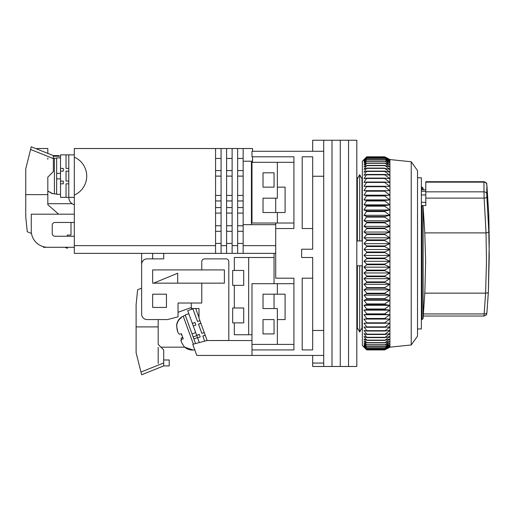 <?xml version="1.0" encoding="UTF-8"?>
<svg xmlns="http://www.w3.org/2000/svg" width="515" height="515" viewBox="0 0 515 515"><rect width="100%" height="100%" fill="white"/><g stroke="black" fill="none" stroke-linecap="round" stroke-linejoin="round"><path stroke-width="0.77" d="M362.341 328.956L361.414 328.956L359.682 331.988L357.371 327.933L357.371 265.779L361.994 265.779L361.994 327.933L359.682 331.988L359.682 265.779M417.517 177.765L421.379 177.765L421.379 328.956L417.517 328.956M312.676 228.531L302.196 228.531L302.196 156.798L312.676 156.798L312.676 249.221L301.642 249.221L301.642 257.5L312.676 257.5L312.676 349.923L302.196 349.923L302.196 278.19L312.676 278.19M312.676 176.259L323.716 176.259L323.716 330.463L312.676 330.463M251.983 151.281L251.983 156.798L293.917 156.798L293.917 228.531L275.712 228.531L275.712 278.19L293.917 278.19L293.917 349.923L251.983 349.923L251.983 355.44L323.716 355.44L323.716 151.281L251.983 151.281M312.676 355.44L312.676 363.062L323.716 363.062L323.716 355.44L323.716 366.48L331.988 366.48L331.988 140.247L331.988 366.48L340.267 366.48L340.267 140.247L340.267 366.48L348.546 366.48L348.546 140.247L348.546 366.48L356.824 366.48L356.824 140.247L323.716 140.247L323.716 151.281L323.716 140.247L312.676 140.247L312.676 151.281M312.676 363.062L312.676 366.48L323.716 366.48M359.682 240.949L361.994 240.949L361.994 178.795L359.682 174.74L359.682 240.949L357.371 240.949L357.371 178.795L359.682 174.74L361.414 177.765L362.341 177.765M251.983 349.923L251.983 283.707L277.366 283.707L277.366 294.194L285.091 294.194L285.091 319.577L277.366 319.577L277.366 344.406L251.983 344.406M293.917 344.406L277.366 344.406M277.366 283.707L293.917 283.707M293.917 162.315L277.366 162.315L277.366 187.145L285.091 187.145L285.091 212.528L277.366 212.528L277.366 223.014L293.917 223.014M359.682 331.988L357.957 328.956L356.824 328.956M356.824 177.765L357.957 177.765L359.682 174.74M277.366 294.194L263.017 294.194L263.017 308.543L277.366 308.543L277.366 319.577M263.017 333.92L274.051 333.92L274.051 319.577L263.017 319.577L263.017 333.92M277.366 162.315L251.983 162.315L251.983 223.014L277.366 223.014M263.017 187.145L263.017 172.802L274.051 172.802L274.051 187.145L263.017 187.145M277.366 212.528L263.017 212.528L263.017 198.185L277.366 198.185L277.366 187.145M411.234 161.768L417.517 170.594L417.517 336.128L411.234 344.96L411.234 161.768L389.926 159.56L389.926 347.168L384.699 349.923L389.926 347.084L384.699 349.685L389.926 346.659L384.699 349.067L389.926 345.868L384.699 348.069L389.926 344.709L384.699 346.698L389.926 343.19L384.699 344.96L389.926 341.316L384.699 342.861L389.926 339.095L384.699 340.409L389.926 336.54L384.699 337.615L389.926 333.649L384.699 334.486L389.926 330.443L384.699 331.036L389.926 326.935L384.699 327.276L389.926 323.137L384.699 323.233L384.699 322.802L389.926 319.062L384.699 318.907L384.699 318.457L389.926 314.729L384.699 314.33L384.699 313.847L389.926 310.152L384.699 309.502L384.699 309L389.926 305.356L384.699 304.462L384.699 303.94L389.926 300.348L384.699 299.215L384.699 298.674L389.926 295.159L384.699 293.788L384.699 293.228L389.926 289.803L384.699 288.2L384.699 287.628L389.926 284.306L384.699 282.478L384.699 281.892L389.926 278.686L384.699 276.639L384.699 276.04L389.926 272.963L384.699 270.71L384.699 270.105L389.926 267.163L384.699 264.71L384.699 264.098L389.926 261.311L384.699 258.672L384.699 258.054L389.926 255.427L384.699 252.601L384.699 251.99L389.926 249.537L384.699 246.543L384.699 245.925L389.926 243.659L384.699 240.505L384.699 239.9L389.926 237.814L384.699 234.525L384.699 233.919L389.926 232.04L384.699 228.615L384.699 228.016L389.926 226.349L384.699 222.802L384.699 222.216L389.926 220.761L384.699 217.111L384.699 216.538L389.926 215.302L384.699 211.562L384.699 211.008L389.926 209.991L384.699 206.18L384.699 205.646L389.926 204.854L384.699 200.985L384.699 200.464L389.926 199.91L384.699 195.99L384.699 195.5L389.926 195.172L384.699 191.226L384.699 190.756L389.926 190.672L384.699 186.707L384.699 186.263L389.926 186.411L384.699 182.452L384.699 182.04L389.926 182.419L384.699 178.48L384.699 178.093L389.926 178.705L384.699 174.797L384.699 174.443L389.926 175.287L384.699 171.431L384.699 171.102L389.926 172.177L384.699 168.379L389.926 169.384L384.699 165.412L389.926 166.924L384.699 163.081L389.926 164.806L384.699 161.111L389.926 163.043L384.699 159.502L389.926 161.626L384.699 158.26L389.926 160.577L384.699 157.397L389.926 159.895L384.699 156.914L389.926 159.579L384.699 156.805L366.751 156.805L363.996 159.579L366.751 156.914L363.996 159.895L366.751 157.397L363.996 160.577L366.751 158.26L363.996 161.626L366.751 159.502L363.996 163.043L366.751 161.111L363.996 164.806L366.751 163.081L363.996 166.924L366.751 165.412L363.996 169.384L366.751 168.09L363.996 172.177L366.751 171.102L363.996 175.287L366.751 174.443L363.996 178.705L366.751 178.093L363.996 182.419L366.751 182.04L363.996 186.411L366.751 186.263L363.996 190.672L366.751 190.756L363.996 195.172L366.751 195.5L363.996 199.91L366.751 200.464L363.996 204.854L366.751 205.646L363.996 209.991L366.751 211.008L363.996 215.302L366.751 216.538L363.996 220.761L366.751 222.216L366.751 222.802L363.996 226.349L366.751 228.016L366.751 228.615L363.996 232.04L366.751 233.919L366.751 234.525L363.996 237.814L366.751 239.9L366.751 240.505L363.996 243.659L366.751 245.925L366.751 246.543L363.996 249.537L366.751 251.99L366.751 252.601L363.996 255.427L366.751 258.054L366.751 258.672L363.996 261.311L366.751 264.098L366.751 264.71L363.996 267.163L366.751 270.105L366.751 270.71L363.996 272.963L366.751 276.04L366.751 276.639L363.996 278.686L366.751 281.892L366.751 282.478L363.996 284.306L366.751 287.628L366.751 288.2L363.996 289.803L366.751 293.228L366.751 293.788L363.996 295.159L366.751 298.674L366.751 299.215L363.996 300.348L366.751 303.94L366.751 304.462L363.996 305.356L366.751 309L366.751 309.502L363.996 310.152L366.751 313.847L366.751 314.33L363.996 314.729L366.751 318.457L366.751 318.907L363.996 319.062L366.751 322.802L366.751 323.233L363.996 323.137L366.751 326.883L366.751 327.276L363.996 326.935L366.751 330.669L366.751 331.036L363.996 330.443L366.751 334.145L366.751 334.486L363.996 333.649L366.751 337.312L363.996 336.54L366.751 340.138L363.996 339.095L366.751 342.861L363.996 341.316L366.751 344.96L363.996 343.19L366.751 346.698L363.996 344.709L366.751 348.069L363.996 345.868L366.751 349.067L363.996 346.659L366.751 349.685L363.996 347.084L366.751 349.917L362.341 345.507L362.341 161.214L366.004 157.545M366.751 349.917L384.699 349.923L366.751 349.917M384.699 349.685L366.751 349.685M384.699 349.64L366.751 349.64M384.699 349.067L366.751 349.067M384.699 348.983L366.751 348.983M384.699 348.069L366.751 348.069M384.699 347.947L366.751 347.947M384.699 346.698L366.751 346.698M384.699 346.537L366.751 346.537M384.699 344.96L366.751 344.96M384.699 344.767L366.751 344.767M384.699 342.861L366.751 342.861M384.699 342.63L366.751 342.63M384.699 340.409L366.751 340.409M384.699 340.138L366.751 340.138M384.699 337.615L366.751 337.615M384.699 337.312L366.751 337.312M384.699 334.486L366.751 334.486M384.699 334.145L366.751 334.145M384.699 331.036L366.751 331.036M384.699 330.669L366.751 330.669M384.699 327.276L366.751 327.276M384.699 326.883L366.751 326.883M384.699 323.233L366.751 323.233M384.699 322.802L366.751 322.802M389.926 319.062L363.996 319.062M384.699 318.907L366.751 318.907M384.699 318.457L366.751 318.457M389.926 314.729L363.996 314.729M384.699 314.33L366.751 314.33M384.699 313.847L366.751 313.847M366.751 156.914L384.699 156.914M389.926 310.152L363.996 310.152M366.751 156.946L384.699 156.946M384.699 309.502L366.751 309.502M384.699 309L366.751 309M366.751 157.397L384.699 157.397M389.926 305.356L363.996 305.356M366.751 157.468L384.699 157.468M384.699 304.462L366.751 304.462M384.699 303.94L366.751 303.94M366.751 158.26L384.699 158.26M389.926 300.348L363.996 300.348M366.751 158.369L384.699 158.369M384.699 299.215L366.751 299.215M384.699 298.674L366.751 298.674M366.751 159.502L384.699 159.502M389.926 295.159L363.996 295.159M366.751 159.65L384.699 159.65M384.699 293.788L366.751 293.788M384.699 293.228L366.751 293.228M366.751 161.111L384.699 161.111M389.926 289.803L363.996 289.803M366.751 161.292L384.699 161.292M384.699 288.2L366.751 288.2M384.699 287.628L366.751 287.628M366.751 163.081L384.699 163.081M389.926 284.306L363.996 284.306M366.751 163.307L384.699 163.307M384.699 282.478L366.751 282.478M384.699 281.892L366.751 281.892M366.751 165.412L384.699 165.412M389.926 278.686L363.996 278.686M366.751 165.669L384.699 165.669M384.699 276.639L366.751 276.639M384.699 276.04L366.751 276.04M366.751 168.09L384.699 168.09M389.926 272.963L363.996 272.963M366.751 168.379L384.699 168.379M384.699 270.71L366.751 270.71M384.699 270.105L366.751 270.105M366.751 171.102L384.699 171.102M389.926 267.163L363.996 267.163M366.751 171.431L384.699 171.431M384.699 264.71L366.751 264.71M384.699 264.098L366.751 264.098M366.751 174.443L384.699 174.443M389.926 261.311L363.996 261.311M366.751 174.797L384.699 174.797M384.699 258.672L366.751 258.672M384.699 258.054L366.751 258.054M366.751 178.093L384.699 178.093M389.926 255.427L363.996 255.427M366.751 178.48L384.699 178.48M384.699 252.601L366.751 252.601M384.699 251.99L366.751 251.99M366.751 182.04L384.699 182.04M389.926 249.537L363.996 249.537M366.751 182.452L384.699 182.452M384.699 246.543L366.751 246.543M384.699 245.925L366.751 245.925M366.751 186.263L384.699 186.263M389.926 243.659L363.996 243.659M366.751 186.707L384.699 186.707M384.699 240.505L366.751 240.505M363.996 190.672L389.926 190.672M384.699 239.9L366.751 239.9M366.751 190.756L384.699 190.756M389.926 237.814L363.996 237.814M366.751 191.226L384.699 191.226M384.699 234.525L366.751 234.525M363.996 195.172L389.926 195.172M384.699 233.919L366.751 233.919M366.751 195.5L384.699 195.5M389.926 232.04L363.996 232.04M366.751 195.99L384.699 195.99M384.699 228.615L366.751 228.615M363.996 199.91L389.926 199.91M384.699 228.016L366.751 228.016M366.751 200.464L384.699 200.464M389.926 226.349L363.996 226.349M366.751 200.985L384.699 200.985M384.699 222.802L366.751 222.802M363.996 204.854L389.926 204.854M384.699 222.216L366.751 222.216M366.751 205.646L384.699 205.646M389.926 220.761L363.996 220.761M366.751 206.18L384.699 206.18M384.699 217.111L366.751 217.111M363.996 209.991L389.926 209.991M384.699 216.538L366.751 216.538M366.751 211.008L384.699 211.008M389.926 215.302L363.996 215.302M366.751 211.562L384.699 211.562M275.712 253.361L74.308 253.361L74.308 245.636L215.566 245.636L215.566 148.52L74.308 148.52L74.308 157.146A20.69 20.69 0 0 1 74.308 195.076L74.308 245.636M251.983 340.544L207.03 340.544L228.808 340.512L228.808 261.639A2.762 2.762 0 0 0 226.046 258.878L204.526 258.878A2.762 2.762 0 0 0 201.771 261.639L201.771 269.918L152.659 269.918L152.659 283.16L201.771 283.16L201.771 303.02L178.042 303.02L178.042 316.815L167.562 319.577L147.142 319.577A5.517 5.517 0 0 1 141.625 314.06L141.625 264.395A5.517 5.517 0 0 1 147.142 258.878L163.699 258.878L163.699 253.361M274.051 253.361L274.051 257.5L234.325 257.5L234.325 270.465L232.671 270.465L232.671 285.368L234.325 285.368L234.325 307.989L232.671 307.989L232.671 322.886L234.325 322.886L234.325 334.75L251.983 334.75M166.454 294.194L152.659 294.194L152.659 307.436L166.454 307.436L166.454 294.194M274.051 333.92L274.051 319.577M274.051 308.543L274.051 294.194M274.051 283.707L274.051 257.5M141.625 253.361L141.625 288.123L137.627 289.778L136.108 304.68L136.108 352.685L140.949 372.055L141.625 374.753L141.374 373.755L141.625 374.753L163.699 365.927L163.699 349.923L158.176 344.406L158.176 319.577M152.659 253.361L152.659 258.878M152.659 269.918L152.659 283.16M191.284 307.494L178.042 312.309M201.771 283.16L224.392 283.16L224.392 269.918L201.771 269.918M207.03 340.544L192.752 344.31L196.801 355.44L251.983 355.44M248.674 257.5L248.674 334.75M234.325 285.368L243.704 285.368L243.704 270.465L234.325 270.465M234.325 322.886L243.704 322.886L243.704 307.989L234.325 307.989M160.938 347.168L184.782 347.168M191.284 303.02L191.284 308.536L199.009 308.536L199.009 318.128L207.159 340.512M199.009 317.543L195.732 308.536M199.923 320.639L197.522 321.514L192.893 308.807L187.711 310.693L196.711 335.42L199.299 334.473L200.213 336.971L197.618 337.917L196.775 335.6L193.144 336.919M197.509 337.615L193.878 338.941L195.565 343.569M188.805 313.699L185.175 315.019L192.056 333.926L195.687 332.6M200.869 323.227L198.462 324.102L201.861 333.437L198.5 324.199L200.901 323.323M194.96 322.551L195.874 325.049L194.928 322.454L192.333 323.401L194.96 322.551M193.949 308.536L192.932 308.903L197.522 321.514M200.213 336.971L199.266 334.383L196.672 335.323M199.318 342.578L197.618 337.917M205.208 335.156L202.801 336.031L204.674 341.168M201.861 333.437L204.262 332.561M193.28 325.989L195.874 325.049M205.24 335.252L202.839 336.128M181.847 335.613L181.196 333.759M193.395 344.136L183.211 316.152L181.274 317.214L181.415 317.601C178.583 319.654 177.006 322.429 176.697 325.931C177.089 331.145 178.087 333.881 179.69 334.151L181.383 333.707L183.263 338.883L181.576 339.327C180.321 340.009 181.203 342.449 184.235 346.634C186.707 349.112 189.694 350.232 193.202 349.988L193.202 349.988M181.267 341.355L181.132 338.11L182.716 337.364M193.878 338.941L192.056 333.926M177.714 331.583L176.587 325.628C176.89 322.145 178.46 319.364 181.306 317.298L181.415 317.601M177.675 283.16L177.675 273.227L153.644 283.16M158.176 347.284L158.176 363.532M163.699 359.985L169.216 359.985L169.216 365.927L163.699 365.927M140.608 370.691L140.84 371.605M158.176 326.903L136.108 326.903M141.374 373.755L139.417 365.927M421.379 191.303L425.796 191.303M421.379 187.145L422.017 187.145L422.017 189.79L425.796 189.79M486.875 185.117A2.762 1.77 -5.2 0 1 486.887 185.2L488.786 214.774L489.25 241.651L488.786 214.794L486.894 185.284A2.762 1.77 -5.2 0 0 486.887 185.2C486.147 183.952 488.272 183.462 484.003 181.711L425.796 181.711L425.796 205.543L422.017 205.543L423.118 206.567L423.118 318.56L424.881 291.426L425.622 261.646L424.798 232.896L486.018 232.896L486.475 261.646L485.6 293.144L424.798 293.144M425.796 194.94L421.379 194.94M425.796 202.337L421.379 202.337M484.01 315.708L485.626 293.144C487.28 293.132 488.194 292.732 488.368 291.947L486.926 312.393A2.762 1.712 -174.9 0 1 486.926 312.47A2.762 1.712 -174.9 0 1 484.177 313.938L423.485 313.938M423.118 189.79L423.118 188.162L422.017 187.145M424.798 232.896L423.118 206.567M486.894 185.284L486.727 193.865L488.786 231.344L489.25 255.517L488.368 291.979L486.926 312.47C486.199 313.905 488.169 314.459 484.036 316.03L423.324 316.03M425.796 191.844L483.978 191.844L483.978 182.143L425.796 182.143M488.786 231.344C488.6 232.239 487.686 232.754 486.038 232.896L484.139 198.121L425.796 198.121M484.003 181.711L483.978 182.143A2.762 2.543 -178.6 0 1 486.727 184.512M486.894 197.013A2.762 0.94 175.7 0 1 484.139 198.121L483.978 191.844A2.762 2.195 -0.9 0 1 486.727 193.865M252.537 151.281L252.537 148.52L215.566 148.52M252.537 156.798L252.537 161.214L243.151 161.214L243.151 148.52M252.537 162.315L252.537 161.214M74.308 195.076L74.308 157.146M215.566 245.636L215.566 253.361M47.824 203.702L72.106 203.702M36.327 148.796A2.762 2.762 0 0 1 37.524 148.52L47.824 148.52L47.824 153.399M53.341 156.245L60.513 156.245M74.308 214.182L31.267 214.182L31.267 230.739A16.551 16.551 0 0 0 47.824 247.29L74.308 247.29L67.317 247.29L67.317 248.301L64.871 247.29L43.408 247.29L43.408 246.691M74.308 236.256L54.996 236.256A2.762 2.762 0 0 1 52.234 233.495L52.234 225.222A2.762 2.762 0 0 1 54.996 222.461L74.308 222.461M275.712 223.014L275.712 228.531M275.712 198.185L275.712 212.528M243.151 253.361L243.151 245.636L275.712 245.636M232.117 253.361L232.117 245.636L237.634 245.636L237.634 253.361M221.083 253.361L221.083 245.636L226.6 245.636L226.6 253.361M243.151 245.636L243.151 161.214M251.429 161.214L251.429 224.669M215.566 158.453L221.083 158.453M226.6 158.453L232.117 158.453M243.151 158.453L237.634 158.453M226.6 170.594L232.117 170.594M237.634 170.594L243.151 170.594M215.566 170.594L221.083 170.594M215.566 176.111L221.083 176.111M232.117 176.111L226.6 176.111M243.151 176.111L237.634 176.111M226.6 195.423L232.117 195.423M237.634 195.423L243.151 195.423M215.566 195.423L221.083 195.423M215.566 200.94L221.083 200.94M232.117 200.94L226.6 200.94M243.151 200.94L237.634 200.94M226.6 207.564L232.117 207.564M237.634 207.564L243.151 207.564M215.566 207.564L221.083 207.564M215.566 213.081L221.083 213.081M232.117 213.081L226.6 213.081M243.151 213.081L237.634 213.081M226.6 225.77L232.117 225.77M237.634 225.77L243.151 225.77M215.566 225.77L221.083 225.77M215.566 231.293L221.083 231.293M232.117 231.293L226.6 231.293M243.151 231.293L237.634 231.293M232.117 243.428L226.6 243.428M237.634 243.428L243.151 243.428M215.566 243.428L221.083 243.428M275.712 224.669L243.151 224.669M221.083 245.636L221.083 148.52M237.634 148.52L237.634 245.636M226.6 245.636L226.6 148.52M232.117 245.636L232.117 148.52M60.513 157.905L56.65 157.905L56.65 178.872L60.513 178.872L56.65 178.872L56.65 194.322L60.513 194.322M56.65 173.355L60.513 173.355M63.274 183.836L63.274 181.08L63.274 183.836L60.513 183.836L60.513 168.386L63.274 168.386L63.274 171.147L63.274 168.386M52.234 193.376L47.824 191.039L52.234 193.595L56.65 194.046M47.824 158.002L47.824 159.341M58.62 214.182L47.824 204.713L47.824 177.121L53.341 171.604L53.341 155.601L31.267 146.775L25.75 168.849L25.75 216.854L27.269 231.75L31.499 233.501M67.317 236.256L67.317 235.059L70.999 235.059L70.999 222.461M47.824 194.631L25.75 194.631M53.341 155.601L58.858 155.601L58.858 156.245M31.016 147.779L29.059 155.601M60.513 168.386L60.513 154.867L66.029 154.867L66.029 168.386L68.791 168.386L68.791 171.147L66.029 171.147L66.029 181.08L68.791 181.08L68.791 183.836L66.029 183.836L66.029 197.354L60.513 197.354L60.513 183.836M60.513 171.147L63.274 171.147M63.274 181.08L60.513 181.08M66.029 197.354L74.308 197.354M74.308 154.867L66.029 154.867M68.791 154.867L68.791 197.354A7.725 7.725 0 0 0 74.308 204.758M182.6 337.582L181.132 338.11M140.949 372.055L163.699 362.953M423.118 318.56L422.017 319.577L422.017 205.543M53.341 158.408L54.416 158.298L54.416 193.93M30.591 149.479L53.341 158.575M411.234 344.96L389.926 347.168M389.926 159.56L386.121 157.545M194.754 349.814L193.234 350.065L184.66 347.168M183.211 316.152L185.271 315.283M422.017 319.577L421.379 319.577M489.25 241.657L488.368 291.979M423.253 189.79L423.118 188.162M54.416 158.298L56.65 158.176"/></g></svg>
